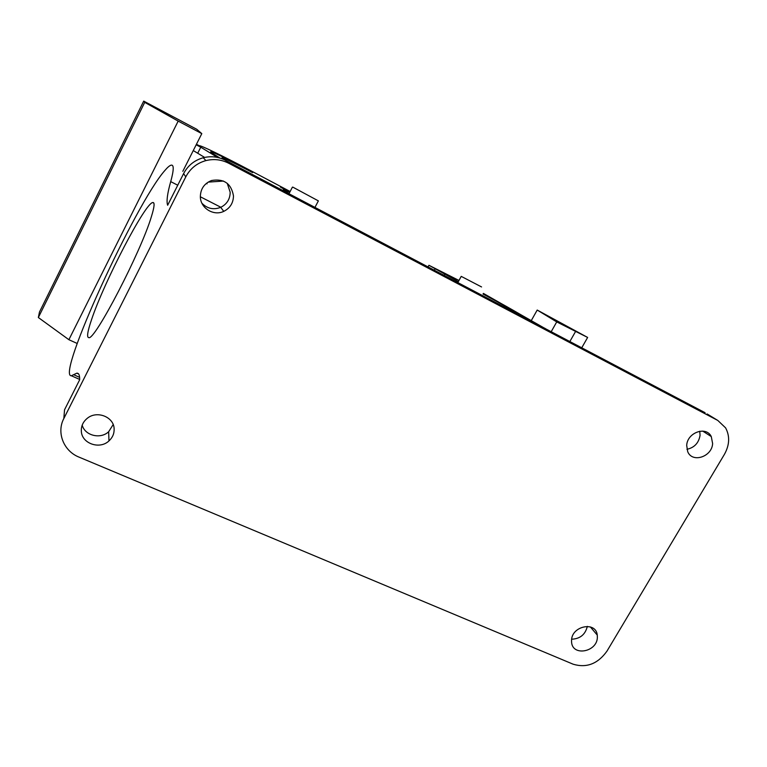 <?xml version="1.0" encoding="UTF-8"?>
<svg xmlns="http://www.w3.org/2000/svg" width="767" height="767" viewBox="0 0 767 767"><rect width="100%" height="100%" fill="white"/><g stroke="black" fill="none" stroke-linecap="round" stroke-linejoin="round"><path stroke-width="1.15" d="M91.666 319.293C104.178 281.863 144.973 203.313 152.71 202.546C154.896 202.076 154.464 206.745 151.425 216.562C141.013 251.749 94.533 341.066 88.78 337.624C86.575 337.47 87.534 331.354 91.666 319.293M170.715 181.616C173.956 169.814 174.042 164.339 170.983 165.202C169.507 165.643 167.427 167.455 164.752 170.629C135.548 203.619 55.905 376.837 71.35 375.763L76.815 373.174C78.828 373.011 79.768 375.216 79.653 379.79L64.553 409.76L63.834 418.523L185.787 176.851L183.601 173.601L167.647 205.249C166.314 201.433 167.34 193.552 170.715 181.616L177.743 185.211M82.203 425.167C84.926 435.666 100.535 439.472 108.636 431.744L113.18 424.582M571.664 639.208C580.101 638.844 585.317 634.568 587.33 626.371M63.834 418.523C56.307 432.693 63.709 451.092 79.02 457.122L573.189 664.222C586.602 668.201 597.857 663.838 606.965 651.135L724.422 454.352C729.618 444.965 730.002 436.126 725.582 427.842L717.807 420.45L707.145 413.969M185.787 176.851C190.178 168.567 196.889 163.15 205.911 160.6C213.84 158.664 221.433 159.546 228.7 163.246L717.807 420.45M81.331 431.044C81.57 443.518 99.681 449.874 108.972 440.9C112.557 437.593 114.283 433.604 114.13 428.945C114.034 416.941 96.872 410.105 87.198 418.379C83.104 421.773 81.149 426.001 81.331 431.044M571.549 640.292L571.578 642.065C572.335 656.638 597.081 652.132 597.359 637.463L597.272 635.095C595.997 621.002 571.731 625.834 571.549 640.292M200.35 196.697C200.35 208.125 213.638 216.352 223.763 211.366C230.09 208.164 233.321 203.006 233.475 195.901C231.289 183.572 224.012 178.443 211.634 180.494C204.31 183.409 200.551 188.807 200.35 196.697M686.695 445.474L687.711 451.677C692.304 463.306 712.054 456.806 712.62 443.537L711.277 436.576C706.186 425.714 687.165 432.559 686.695 445.474M183.601 173.601C187.886 165.509 194.435 160.226 203.245 157.743C210.983 155.845 218.403 156.717 225.508 160.332L705.074 412.704M201.942 203.284C207.368 208.701 213.619 210.053 220.714 207.339C226.888 204.223 230.042 199.19 230.186 192.239L227.253 183.342M686.925 449.299C694.346 447.669 698.727 443.019 700.06 435.359L699.753 431.217M208.173 182.105L223.504 181.06L208.154 182.115M193.265 150.553L204.616 157.417M556.727 321.91L587.637 337.442L537.197 310.05L556.727 321.91L551.195 331.728M537.197 310.05L531.426 320.347M483.392 293.406L545.241 328.592M196.755 129.287L201.798 133.631L178.174 121.1L144.733 102.366L143.707 101.11L196.755 129.287M182.814 171.309L201.798 133.631M458.292 281.729L457.151 280.971L456.614 281.959M458.982 280.463L428.935 265.286L456.931 280.827L456.586 281.94M540.793 326.253L545.279 328.525M483.037 294.029C502.107 304.298 514.753 311.517 520.985 315.688L521.541 316.119M483.22 293.713C504.197 304.959 526.373 317.624 531.042 321.085L531.253 321.229M451.59 277.299L438.743 270.492L451.59 277.299M197.857 152.959L200.762 147.206L217.512 157.436M200.762 147.206L196.17 144.79M196.448 144.254L199.305 145.759C200.082 144.896 223.187 156.152 249.582 170.082L290.147 191.51M289.677 192.421L283.33 189.401L288.632 193.552M250.895 171.712L252.621 172.613C233.484 162.508 218.374 155.356 222.756 158.577L224.894 160.025M251.087 171.338C226.054 158.117 205.863 148.52 211.615 152.777L219.995 158.079M289.955 191.865L280.406 187.1L289.725 192.316M575.384 331.804L569.852 341.545M77.199 343.463L68.886 339.704L178.174 121.1M68.886 339.704L38.35 317.528L39.472 312.025L143.707 101.11M587.637 337.442L581.741 347.806M481.561 286.944L461.226 276.369L481.561 286.944M38.35 317.528L144.733 102.366M292.754 187.1L318.372 200.877L292.754 187.1M200.35 196.774L220.867 207.272M73.613 374.689L79.615 377.345M228.7 163.246L225.508 160.332M444.822 274.212L444.17 275.401M435.014 268.977L434.333 270.224M152.71 202.546L153.851 203.121M71.35 375.763L79.663 379.435M76.815 373.174L78.608 373.97M205.911 160.6L203.245 157.743M207.061 183.831L206.428 183.332M108.646 431.735L108.972 440.9M590.341 626.907L597.272 635.095M220.714 207.339L223.763 211.366M702.725 431.092L711.277 436.576M428.935 265.286L428.053 266.926M457.822 282.592L461.226 276.369M318.276 201.05L314.949 207.406M292.4 187.167L288.986 193.744"/></g></svg>
